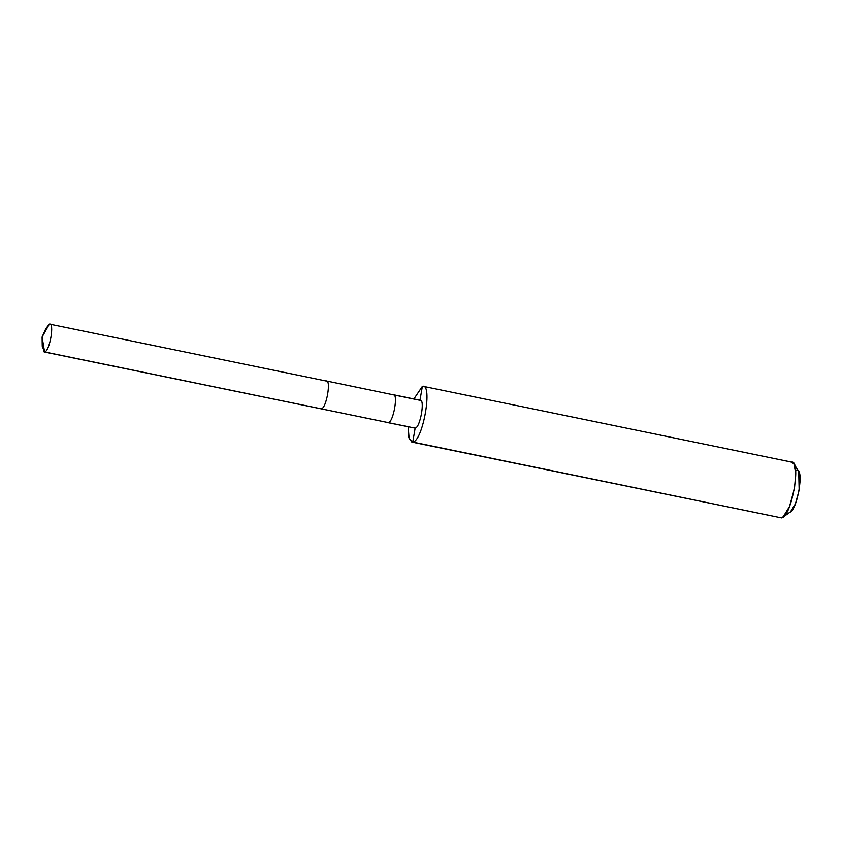 <?xml version="1.0" encoding="UTF-8"?>
<svg xmlns="http://www.w3.org/2000/svg" width="842" height="842" viewBox="0 0 842 842"><rect width="100%" height="100%" fill="white"/><g stroke="black" fill="none" stroke-linecap="round" stroke-linejoin="round"><path stroke-width="1.26" d="M42.658 340.4L44.121 351.945L321.286 408.844C326.422 408.507 331.495 379.132 326.107 380.994C331.495 379.132 326.422 408.507 321.286 408.844L44.573 351.935L42.1 337.01L49.383 324.086C54.772 322.223 49.699 351.598 44.573 351.935C49.699 351.598 54.772 322.223 49.383 324.086L50.267 324.275L49.383 324.086L42.1 337.01L44.573 351.935L42.247 346.262L42.1 337.01L45.889 328.569L49.383 324.086L44.173 333.327M326.107 380.994C331.495 379.132 326.422 408.507 321.286 408.844C326.422 408.507 331.495 379.132 326.107 380.994L49.383 324.086M321.286 408.844L388.341 422.631L321.286 408.844M326.559 380.994L393.151 394.782C398.54 392.919 393.467 422.295 388.341 422.631C393.467 422.295 398.54 392.919 393.151 394.782L419.969 400.297C425.357 398.434 420.284 427.81 415.159 428.146L387.878 422.642L415.159 428.146C420.284 427.81 425.357 398.434 419.969 400.297L422.368 386.373C433.156 382.636 423 441.397 412.748 442.071L415.159 428.146L44.121 351.945M415.159 428.146L412.748 442.071L781.513 517.904L784.397 515.872L781.513 517.904L782.944 517.23L789.543 506.463L794.48 488.349L795.785 473.678L793.932 463.763L791.133 462.205C801.91 458.469 791.764 517.23 781.513 517.904L412.748 442.071C423 441.397 433.156 382.636 422.368 386.373L424.136 386.741L422.368 386.373L419.969 400.297L393.151 394.782M792.048 462.195L423.294 386.362L422.368 386.373L413.896 398.95L422.368 386.373M793.932 463.763L798.732 471.709L799.142 490.149L795.448 503.748L790.491 511.81L782.944 517.23M789.417 512.325C797.1 511.82 804.72 467.752 796.627 470.552M412.748 442.071L409.138 438.671L408.17 426.81L408.875 437.735L411.833 442.082L412.748 442.071M781.513 517.904L411.833 442.082M393.603 394.782L420.432 400.297"/></g></svg>
